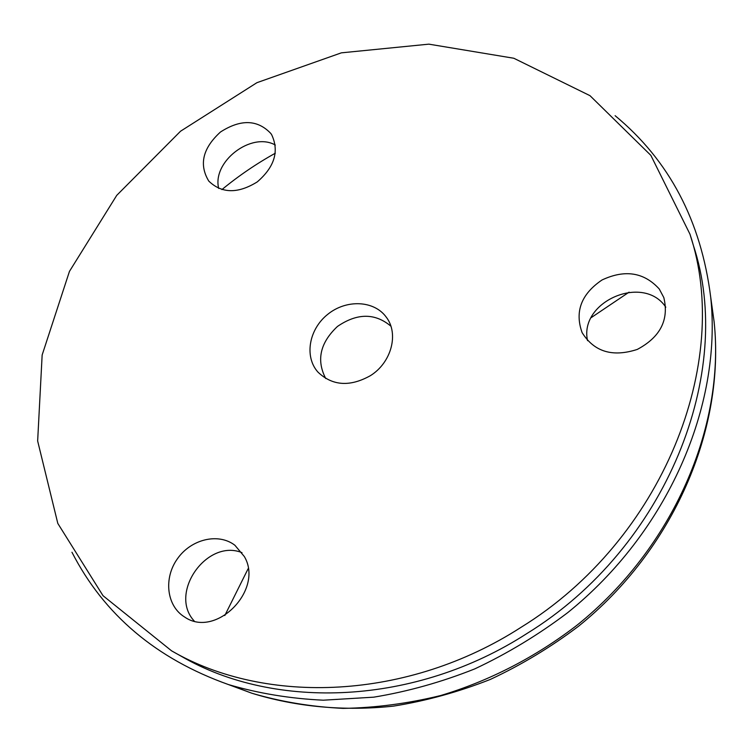 <?xml version="1.0" encoding="UTF-8"?>
<svg xmlns="http://www.w3.org/2000/svg" width="753" height="753" viewBox="0 0 753 753"><rect width="100%" height="100%" fill="white"/><g stroke="black" fill="none" stroke-linecap="round" stroke-linejoin="round"><path stroke-width="1.13" d="M71.959 552.26C103.999 614.702 156.172 658.8 228.488 684.581C258.646 693.438 290.253 698.643 323.301 700.196L373.78 697.165C407.9 691.546 441.606 682.105 474.879 668.843C507.541 653.482 538.442 634.779 567.593 612.735C667.902 532.06 722.296 405.754 710.681 297.011C701.052 220.845 669.201 160.408 615.116 115.689M171.552 650.818L181.511 656.409C275.325 710.832 415.487 705.392 526.846 633.574C666.697 547.506 735.615 372.114 693.268 245.073L689.955 234.145L650.837 155.344L589.994 95.669L513.819 58.254L428.871 44.154L341.363 52.842L256.924 82.679L180.56 131.21L116.743 195.356L69.445 271.409L42.149 355.002L37.65 440.994L57.812 523.429L103.001 595.679L171.552 650.818C266.261 705.777 408.145 700.158 521.029 627.324C662.8 540.014 732.735 362.391 689.955 234.145M244.349 556.552L234.917 545.276C218.408 532.55 191.121 539.092 177.416 558.782C163.41 578.257 166.592 606.099 184.617 617.008C215.876 638.902 264.152 589.853 244.349 556.552M370.382 375.681C391.475 362.598 399.109 333.664 386.261 317.154C374.147 300.325 346.295 299.186 327.743 314.33C308.965 329.193 304.09 356.63 317.926 372.086C332.384 385.894 349.872 387.089 370.382 375.681M271.711 134.815L270.826 133.479C257.526 119.501 240.753 119.012 220.497 131.991C202.717 148.209 198.801 164.578 208.779 181.087C221.749 193.596 237.92 193.869 257.272 181.897C274.534 166.968 279.344 151.278 271.711 134.815M659.251 288.983C644.003 272.266 624.924 269.263 602.024 279.975C581.231 294.084 574.586 311.629 582.097 332.6C594.126 351.82 612.528 357.43 637.283 349.42C660.334 337.118 669.182 319.827 663.817 297.567L659.251 288.983M242.014 552.674C207.009 538.357 168.267 593.138 194.199 620.99M275.316 145.028C251.295 131.474 211.941 161.679 218.699 188.457M665.812 307.186C643.476 273.546 578.784 301.586 587.547 340.667M325.738 378.533C316.194 360.15 320.1 342.784 337.476 326.435C357.176 312.984 374.975 312.9 390.882 326.171M221.909 189.596C238.626 175.835 256.425 163.712 275.306 153.217M224.808 615.521L248.132 568.713M629.084 292.155L591.227 317.615M711.406 302.245L714.108 321.729C725.318 426.64 673.323 547.742 577.382 624.915C535.901 656.974 489.262 680.994 440.571 695.565C407.9 703.556 375.446 707.829 343.189 708.385C311.403 706.841 280.973 701.796 251.888 693.24L231.011 685.399M710.681 297.011L714.108 321.729C725.506 429.21 673.417 549.869 578.473 626.28C550.829 647.166 521.462 664.88 490.363 679.413C458.615 691.951 426.32 700.855 393.49 706.126C344.309 711.406 296.183 706.907 251.888 693.24L228.488 684.581"/></g></svg>
